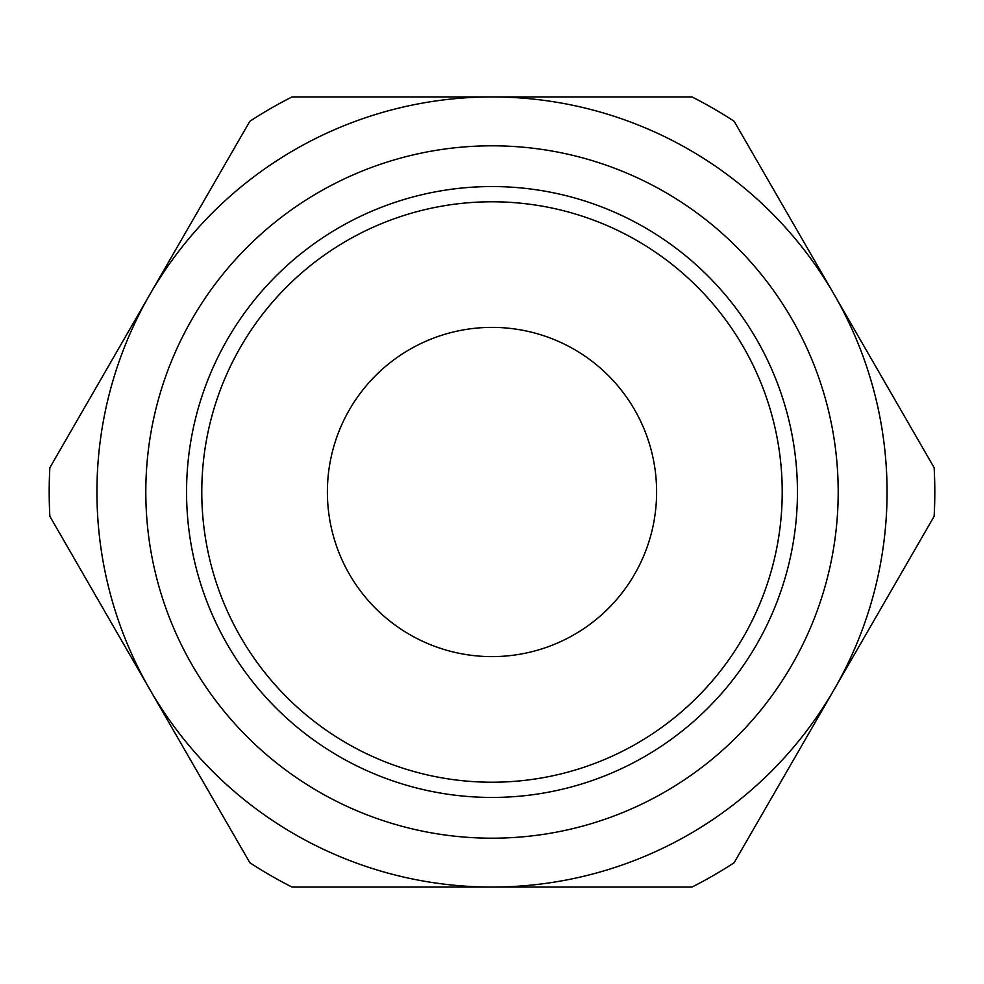 <?xml version="1.0" encoding="UTF-8"?>
<svg xmlns="http://www.w3.org/2000/svg" width="984" height="984" viewBox="0 0 984 984"><rect width="100%" height="100%" fill="white"/><g stroke="black" fill="none" stroke-linecap="round" stroke-linejoin="round"><path stroke-width="1.48" d="M327.389 492A164.611 164.611 0 0 0 492 656.611A164.611 164.611 0 0 0 656.611 492A164.611 164.611 0 0 0 492 327.389A164.611 164.611 0 0 0 327.389 492M834.137 689.526A395.064 395.064 0 0 0 834.137 294.474L934.136 467.671A442.8 442.8 0 0 1 934.136 516.329L734.138 862.734A442.8 442.8 0 0 1 691.998 887.064L292.002 887.064A442.8 442.8 0 0 1 249.862 862.734L49.864 516.329A442.8 442.8 0 0 1 49.864 467.671L249.862 121.266A442.8 442.8 0 0 1 292.002 96.936L691.998 96.936A442.8 442.8 0 0 1 734.138 121.266L834.137 294.474A395.064 395.064 0 0 0 96.936 492A395.064 395.064 0 0 0 834.137 689.526M782.219 492A290.219 290.219 0 0 0 492 201.782A290.219 290.219 0 0 0 201.782 492A290.219 290.219 0 0 0 492 782.219A290.219 290.219 0 0 0 782.219 492M186.554 492A305.446 305.446 0 0 1 492 186.554A305.446 305.446 0 0 1 797.446 492A305.446 305.446 0 0 1 492 797.446A305.446 305.446 0 0 1 186.554 492M838.196 492A346.196 346.196 0 0 0 492 145.804A346.196 346.196 0 0 0 145.804 492A346.196 346.196 0 0 0 492 838.196A346.196 346.196 0 0 0 838.196 492"/></g></svg>
